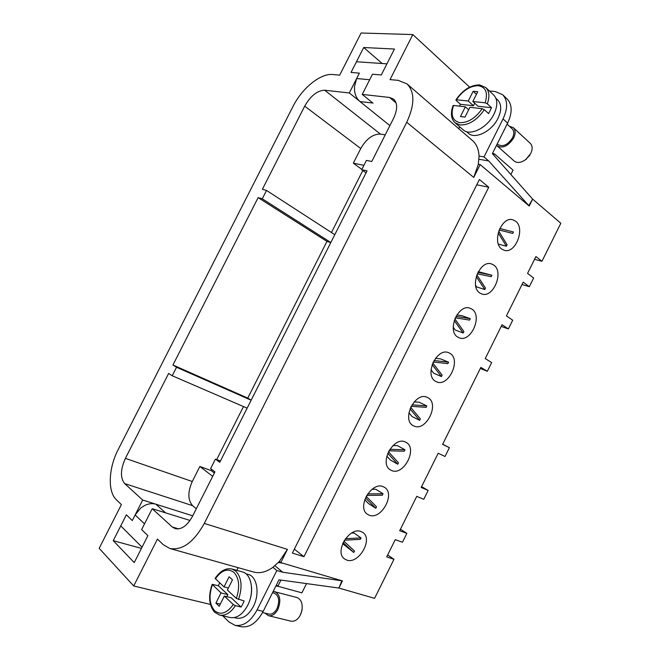 <?xml version="1.0" encoding="UTF-8"?>
<svg xmlns="http://www.w3.org/2000/svg" width="660" height="660" viewBox="0 0 660 660"><rect width="100%" height="100%" fill="white"/><g stroke="black" fill="none" stroke-linecap="round" stroke-linejoin="round"><path stroke-width="0.99" d="M344.446 540.185L360.302 539.385L361.036 537.925L353.974 532.991L351.508 533.107M361.036 537.925L345.469 538.684M342.655 543.634L353.776 552.494L354.511 551.026L343.843 541.192M343.084 542.66L353.776 552.494M366.721 495.404L382.305 495.231L383.039 493.771L375.787 489.258L372.058 489.283M383.039 493.771L367.678 493.919M364.724 499.744L368.618 503.638L375.804 508.282L376.53 506.822L366.168 496.386M365.45 497.879L375.804 508.282M388.946 450.772L404.233 451.217L404.959 449.765L397.518 445.673L393.005 445.516M404.959 449.765L389.837 449.303M386.801 456.109L390.373 460.004L397.757 464.228L398.483 462.776L388.435 451.745M387.742 453.271L397.757 464.228M411.106 406.296L426.088 407.36L426.814 405.908L419.174 402.229L414.175 401.858M426.814 405.908L411.947 404.836M408.895 412.772L412.054 416.51L419.628 420.329L420.354 418.877L410.627 407.278M409.967 408.837L419.628 420.329M433.216 361.977L447.868 363.652L448.585 362.208L440.764 358.941L435.476 358.314M448.585 362.208L433.999 360.525M431.021 369.781L433.669 373.172L441.433 376.571L442.151 375.127L432.754 362.975M432.135 364.584L441.433 376.571M455.26 317.815L469.573 320.092L470.291 318.656L462.281 315.793L456.86 314.919M470.291 318.656L455.994 316.354M453.222 327.236L455.202 329.983L463.155 332.97L463.873 331.534L454.814 318.846M454.228 320.504L463.155 332.97M477.246 273.809L491.197 276.688L491.914 275.253L478.294 271.673M491.914 275.253L477.931 272.349M475.612 285.351L476.668 286.935L484.803 289.517L485.521 288.082L476.809 274.898M476.256 276.606L484.803 289.517M499.133 230.026L512.754 233.425L513.463 231.998L499.81 228.492M499.158 229.96L512.754 233.425M498.209 232.889L506.385 246.213L498.407 244.126M506.385 246.213L507.094 244.786L498.737 231.115M501.765 249.051C491.659 242.426 501.493 216.109 512.746 219.763L515.633 221.207C525.574 228.343 515.419 254.215 504.248 250.297L501.765 249.051M479.853 293.015C469.12 286.671 479.935 259.586 491.486 263.934L493.771 265.081C504.322 271.936 493.193 298.576 481.726 293.956L479.853 293.015M457.858 337.136C446.465 331.089 458.37 303.179 470.176 308.278L471.834 309.103C483.029 315.67 470.819 343.126 459.088 337.755L457.858 337.136M435.798 381.406C423.704 375.68 436.805 346.904 448.825 352.786L449.815 353.281C461.695 359.535 448.297 387.857 436.359 381.695L435.798 381.406M413.655 425.84L413.539 425.782C400.884 420.23 415.305 390.786 427.399 397.452L427.721 397.609C440.253 403.483 425.774 432.581 413.655 425.84M391.429 470.423L390.646 470.027C378.477 463.947 393.682 435.534 405.553 442.101L405.908 442.274C418.225 448.074 403.648 476.479 391.429 470.423M369.138 515.163L367.678 514.429C356.227 507.994 371.555 480.925 383.303 486.742L384.334 487.261C395.942 493.399 381.233 520.484 369.138 515.163M346.756 560.059L344.644 558.995C333.919 552.271 349.354 526.441 360.971 531.539L362.662 532.389C373.543 538.824 358.743 564.671 346.756 560.059M369.683 79.728L356.631 78.54L354.412 86.93L354.61 91.294C355.336 95.758 357.142 99.181 360.022 101.582L372.859 103.043M509.38 126.25L513.348 127.677L530.31 143.377C532.579 145.786 532.719 149.16 530.731 153.508L525.731 159.563C521.111 162.822 517.275 163.325 514.222 161.081L496.51 145.332M513.348 127.677C515.6 130.078 515.716 133.493 513.678 137.932C508.299 146.075 502.755 148.723 497.029 145.868M495.239 111.26L493.853 114.477M495.916 98.274L497.706 99.965C501.608 104.173 501.707 110.286 498.011 118.305C491.766 131.488 474.903 139.73 468.353 133.229L466.513 131.629M507.111 124.154L512.226 128.881C514.189 130.96 514.288 133.922 512.515 137.767C507.862 144.829 503.052 147.122 498.085 144.639L497.236 143.888M453.535 105.468L453.032 105.608C450.367 113.206 451.044 118.932 455.053 122.776L463.147 129.797C469.92 136.529 487.451 127.875 493.977 114.114C497.83 105.757 497.747 99.396 493.713 95.032L485.818 87.582C489.324 91.22 489.819 96.624 487.294 103.801L491.535 107.729L488.598 113.594L484.333 109.7L482.196 108.694L469.904 107.308L464.978 117.117L460.449 116.556L465.358 106.796L453.535 105.468C450.466 115.137 452.554 120.862 459.789 122.636C467.907 122.925 475.373 118.272 482.196 108.694M456.233 100.501L455.911 99.891L456.398 99.767L468.262 101.021L473.459 105.74L460.482 104.305L456.233 100.501M459.418 106.128L460.482 104.305M141.438 548.402L113.231 540.664L126.365 514.808L132.289 520.55L142.7 500.032L192.737 515.831L155.908 504.207C152.295 503.135 148.459 503.605 144.4 505.618L140.712 508.043L135.135 514.948L132.289 520.558L126.365 514.816L120.747 525.888L142.048 547.198M264.949 613.099L268.463 615.681L291.01 621.167C294.673 621.753 297.808 619.69 300.399 614.98L301.909 610.566C302.882 603.636 301.216 599.288 296.901 597.514L273.207 591.376M301.018 613.586L302.164 608.924M268.463 615.681C272.126 616.267 275.278 614.146 277.926 609.328C281.234 600.435 280.145 594.511 274.642 591.55M245.71 608.776L247.863 605.105C250.775 599.098 251.988 592.969 251.51 586.715M245.924 573.771L248.168 574.398C257.053 576.304 260.098 593.703 253.374 606.474C248.581 615.202 242.987 619.088 236.593 618.139M215.143 578.399L224.029 586.905L229.119 576.782L232.485 579.835L227.37 590.015L236.379 598.414L244.134 600.963L242.732 604.131L241.082 607.06L235.438 605.674L233.302 604.543L224.334 596.054L231.19 597.779L241.082 607.06M224.334 596.054L219.211 606.251L215.919 603.05L221.009 592.911L212.157 584.331C208.131 596.129 208.948 605.434 214.615 612.257L219.607 615.07L230.241 617.545C236.866 618.527 242.682 614.46 247.681 605.36C254.702 592.02 251.6 573.895 242.401 571.915L232.031 569.027C225.885 567.732 220.258 570.851 215.135 578.399M262.589 612.529L268.851 614.056C272.019 614.559 274.758 612.727 277.051 608.545C279.923 600.847 278.974 595.708 274.197 593.142L272.539 592.705M361.111 33L412.83 34.576L390.027 79.612L398.178 80.338L407.005 83.911C414.892 91.971 414.802 104.758 406.733 122.281L204.286 523.421C193.743 542.314 182.243 550.663 169.793 548.468L163.284 544.69L157.443 539.096L133.716 585.973L99.173 548.336L121.407 504.578L116.407 499.793C107.423 491.609 108.562 467.948 118.156 449.625L293.048 106.359C301.991 88.341 320.463 73.161 332.681 74.531L339.685 75.149L361.111 33M469.615 87.128L412.83 34.576M442.687 444.196L449.402 447.678L442.604 444.361L480.843 367.405L487.319 371.308L491.667 362.554L485.224 358.586L502.062 324.703L508.365 328.936L512.696 320.207L506.426 315.917L523.207 282.15L529.337 286.696L533.651 278L527.563 273.388L535.928 256.55L541.951 261.294L560.827 223.278L532.645 199.114L492.368 153.615L507.622 123.139C512.457 112.637 512.317 104.61 507.21 99.049L502.697 94.743C507.796 100.303 507.911 108.355 503.052 118.915L484.011 156.915L479.028 156.082C478.739 149.333 476.569 144.177 472.527 140.605L407.005 83.911M421.608 486.626L428.159 490.446L421.187 487.459L438.19 453.238L445.021 456.489L449.402 447.678M400.455 529.188L406.849 533.362L399.696 530.714L416.757 496.378L423.769 499.29L428.159 490.446M362.802 170.494L331.46 232.518M330.784 242.624L326.964 241.403L247.764 398.104L251.179 400.166M243.482 406.568L216.695 459.583M211.712 469.433L211.134 470.572L214.368 473.022M224.029 586.905L228.36 588.035M215.919 603.05L220.283 604.114M226.834 596.681L227.857 594.643L218.369 585.742L219.664 582.838M221.009 592.911L227.857 594.643M212.157 584.331L218.369 585.742M306.529 583.597L301.909 592.837L277.86 586.245L276.4 584.999M280.945 580.074L277.86 586.245M274.939 565.744L282.777 572.245L341.872 580.8L338.902 588.043L374.583 598.356L393.962 559.325L386.702 556.875L395.257 539.657L402.443 542.239L406.849 533.362M280.805 562.592L342.441 580.924L338.902 588.043L278.99 579.81L263.175 611.399C256.888 622.834 249.538 627.94 241.114 626.719L235.001 625.333C243.416 626.546 250.784 621.406 257.103 609.906L276.829 570.529L272.959 567.303L279.361 561.413L280.805 562.592L287.43 549.376L279.361 561.413M278.355 562.51L282.826 563.194M165.38 512.795L190.022 520.451L152.204 508.695L141.628 529.592M147.889 535.664L141.619 529.584L147.889 535.656L134.244 562.601L113.231 540.664M276.829 570.529L282.777 572.245M222.692 615.788L228.995 621.967L235.001 625.333M169.793 548.468L253.605 572.022C259.784 573.664 266.236 572.088 272.959 567.303M236.8 570.356L238.144 567.674M465.358 106.796L468.666 109.774M491.535 107.729L478.021 106.243L472.824 101.5L485.149 102.803L487.294 103.801M474.721 103.224L473.459 105.74M468.262 101.021L473.162 91.27L476.438 94.306M473.162 91.27L477.749 91.699L472.824 101.5M529.939 154.96L525.517 159.72M510.865 174.512L513.051 170.131L494.332 153.796L492.426 153.491M493.672 155.1L494.332 153.796M478.978 159.274L488.697 160.933L528.784 205.606L532.645 199.114L529.205 206.019L480.166 164.604L478.327 164.274L479.028 156.082M381.298 74.959L372.479 74.225L362.241 94.405L389.524 97.449L393.624 99.132C397.65 103.158 397.633 109.576 393.566 118.363L371.778 161.477L366.399 160.421L361.713 169.694L367.059 170.825L219.78 462.313L215.416 459.104L220.448 460.985M372.991 103.158L362.241 94.405M334.793 234.679L266.524 190.443L262.366 189.313L304.697 106.153C310.621 95.824 317.287 90.519 324.703 90.222L349.305 92.961L389.903 125.614L360.022 101.582M356.631 78.54L359.378 73.128L351.054 72.435L356.474 61.751L386.925 63.847M458.733 128.667L459.682 126.794M489.423 90.981L495.165 91.509L502.697 94.743M484.011 156.915L488.697 160.933M541.951 261.294L534.559 259.306M529.337 286.696L522.035 284.51M508.365 328.936L501.212 326.411M487.319 371.308L480.332 368.445M387.659 554.936L393.962 559.325M478.327 164.274L473.74 177.424L480.166 164.604M303.947 556.677L292.372 553.088L479.399 179.512L488.73 187.209L303.947 556.677L294.335 549.161M247.764 398.104L172.928 365.005L176.542 367.265L172.227 375.746L168.638 373.428L125.4 458.37C120.417 469.483 120.169 477.889 124.649 483.582L142.7 500.032M251.155 400.216L176.542 367.265M247.145 408.152L172.227 375.746M178.679 528.899L172.252 526.969L175.222 528.677C181.492 529.848 187.267 525.69 192.538 516.219L214.946 471.883L210.614 468.6L215.416 459.104M266.524 190.443L262.267 198.808L258.134 197.62L326.964 241.403M330.833 242.517L262.267 198.808M366.028 172.862L361.713 169.694M361.845 169.422L353.331 163.168L360.748 148.517C366.374 138.781 372.933 133.972 380.432 134.087L385.234 134.855M196.3 508.769L192.613 505.659C187.762 500.082 187.646 492.038 192.258 481.511L199.864 466.488L211.134 470.572M353.331 163.168L363.916 165.33M199.864 466.488L212.693 476.338M172.928 365.005L258.134 197.62M349.305 92.961L359.37 73.128L351.037 72.435L363.693 47.512L394.433 49.038L381.29 74.968L372.479 74.225M382.222 63.525L363.693 47.512M172.252 526.969L152.204 508.695M210.416 604.428L133.716 585.973M488.73 187.209L476.751 184.808M278.99 586.558L275.913 585.973M484.333 109.7C476.974 120.169 468.872 125.243 460.028 124.93L455.053 122.776M456.398 99.767C462.874 90.478 470.192 85.792 478.36 85.701C485.892 87.112 488.153 92.812 485.149 102.803M135.135 514.948L144.507 523.875M238.507 599.544C242.616 587.078 241.717 577.599 235.81 571.131L232.031 569.027M236.379 598.414C240.091 586.946 239.233 578.234 233.822 572.286C227.708 567.98 221.554 570.158 215.366 578.828M219.607 615.07C225.274 616.044 230.546 612.909 235.438 605.674M212.388 584.743C208.675 595.765 209.385 604.403 214.525 610.673C220.547 615.458 226.801 613.412 233.302 604.543M165.528 512.837L155.908 504.207M257.103 609.906L263.175 611.399M503.052 118.915L507.622 123.139M473.74 177.424L406.733 122.281M287.43 549.376L204.286 523.421M360.748 148.517L304.697 106.153M192.258 481.511L125.4 458.37M396.082 102.91L389.524 97.449M192.613 505.659L124.649 483.582M380.432 134.087L324.703 90.222M485.818 87.582L479.515 84.892C470.646 84.942 462.776 89.941 455.903 99.891M236.585 618.139L234.292 617.595M529.369 155.958L529.873 155.017M526.614 158.969L525.731 159.563"/></g></svg>
